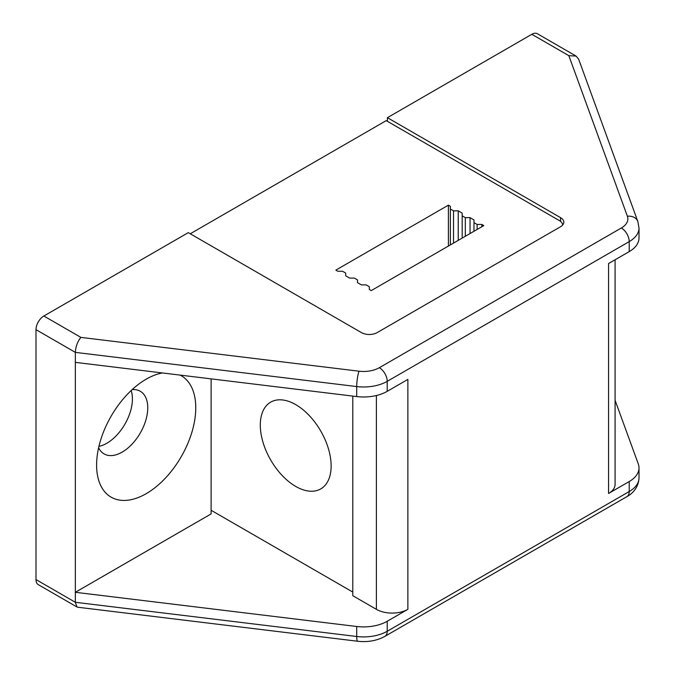 <?xml version="1.0" encoding="UTF-8"?>
<svg xmlns="http://www.w3.org/2000/svg" width="675" height="675" viewBox="0 0 675 675"><rect width="100%" height="100%" fill="white"/><g stroke="black" fill="none" stroke-linecap="round" stroke-linejoin="round"><path stroke-width="1.01" d="M98.626 447.694A36.172 20.883 120 0 0 104.093 453.904A36.172 20.883 120 0 0 122.175 452.115A36.172 20.883 120 0 0 147.757 407.81A36.172 20.883 120 0 0 140.265 391.247A36.172 20.883 120 0 0 132.157 389.618M180.124 375.106A70.124 40.483 -60 0 1 192.282 430.895A70.124 40.483 -60 0 1 146.18 493.687A70.124 40.483 -60 0 1 96.601 465.067A70.124 40.483 -60 0 1 146.18 379.181L146.18 379.181A70.124 40.483 -60 0 1 162.464 372.954M98.93 446.369A36.172 20.883 120 0 0 132.41 398.95A36.172 20.883 120 0 0 131.161 390.547M80.882 337.39C77.549 341.525 75.701 346.52 75.347 352.375L35.994 329.653A11.129 6.429 -60 0 1 43.867 316.018L80.882 337.39L359.016 371.199A22.258 12.85 0 0 0 379.342 367.706L621.354 227.981A22.258 12.85 0 0 0 627.396 216.253A11.129 8.893 160 0 1 637.85 221.527L578.644 59.147L576.062 56.076L568.839 55.671L531.824 34.298L387.408 117.678L387.408 121.314M531.824 34.298A11.129 6.429 -60 0 1 537.393 33.75L576.062 56.076M76.967 606.985L38.306 584.668A11.129 6.429 -60 0 1 35.994 579.572L75.347 602.286L76.967 606.985L77.642 607.213L357.674 641.25A11.129 1.873 -83.1 0 1 356.721 636.491A33.387 19.28 0 0 0 387.214 631.26L629.218 491.535A33.387 19.28 0 0 0 639.006 477.9C638.55 488.278 631.555 494.151 626.915 496.631A11.129 6.429 -120 0 0 629.218 491.535L629.218 481.537A33.387 19.28 0 0 0 639.006 467.902A33.387 19.28 0 0 0 638.288 463.936L615.085 400.3M35.994 329.653L35.994 579.572M387.408 117.678L560.554 217.645A11.129 6.429 180 0 1 563.811 222.193A11.129 6.429 180 0 1 560.554 226.733L377.173 332.606A11.129 6.429 180 0 1 361.437 332.606L188.291 232.639L43.867 316.018M211.115 378.869L211.115 513.911L75.347 592.296L75.347 602.286L356.721 636.491L356.721 626.493A33.387 19.28 0 0 0 387.214 621.262L407.869 609.331A22.258 12.85 180 0 1 376.388 609.331L352.78 595.704L352.78 396.09M637.85 221.527L639.006 227.981A33.387 19.28 180 0 1 629.218 241.616L387.214 381.341A33.387 19.28 180 0 1 356.721 386.573L75.347 352.375L75.347 592.296L356.721 626.493M615.085 259.774L615.085 484.38A22.258 12.85 180 0 1 608.563 493.467L629.218 481.537M608.563 493.467L608.563 263.537L629.218 251.615A33.387 19.28 0 0 0 639.006 237.98L639.006 227.981M75.347 362.365L356.721 396.571A33.387 19.28 0 0 0 387.214 391.34L407.869 379.409L407.869 609.331M295.718 404.629A50.085 28.915 -120 0 0 270.675 402.148A50.085 28.915 -120 0 0 262.997 442.285A50.085 28.915 -120 0 0 295.718 486.422A50.085 28.915 -120 0 0 320.76 488.903A50.085 28.915 -120 0 0 328.438 448.765A50.085 28.915 -120 0 0 295.718 404.629M562.629 225.07A11.129 6.429 0 0 0 559.373 220.598L386.227 120.631L190.257 233.778M481.849 224.463L477.132 224.463L473.977 222.649L473.977 219.915L470.045 217.645L465.32 217.645L462.173 215.831L462.173 213.106L458.241 210.828L453.516 210.828L450.368 209.014L450.368 206.288L448.403 205.149L335.855 270.127L337.821 271.266L342.546 271.266L345.693 273.08L345.693 275.805L349.633 278.083L354.35 278.083L357.497 279.897L357.497 282.623L361.437 284.892L366.154 284.892L369.309 286.715L369.309 289.44L371.275 290.579L483.815 225.602L481.849 224.463L481.849 226.733M352.78 592.068L211.115 510.275M477.132 229.458L477.132 224.463M473.977 231.28L473.977 222.649M470.045 233.55L470.045 217.645M465.32 236.275L465.32 217.645M462.173 238.098L462.173 215.831M458.241 240.368L458.241 210.828M453.516 243.093L453.516 210.828M450.368 244.907L450.368 209.014M448.403 246.046L448.403 205.149M387.214 621.262L387.214 631.26A11.129 6.429 -120 0 1 384.91 636.348C376.836 640.752 367.757 642.381 357.674 641.25M621.354 227.981A11.129 6.429 -120 0 1 629.218 241.616L629.218 251.615M379.342 367.706A11.129 6.429 -120 0 1 387.214 381.341L387.214 391.34M560.554 217.645L560.554 221.4M359.016 371.199A11.129 1.873 -83.1 0 0 356.721 386.573L356.721 396.571M627.396 216.253L568.839 55.671M376.388 609.331L376.388 395.516M639.006 467.902L639.006 477.9M626.915 496.631L384.91 636.348"/></g></svg>
